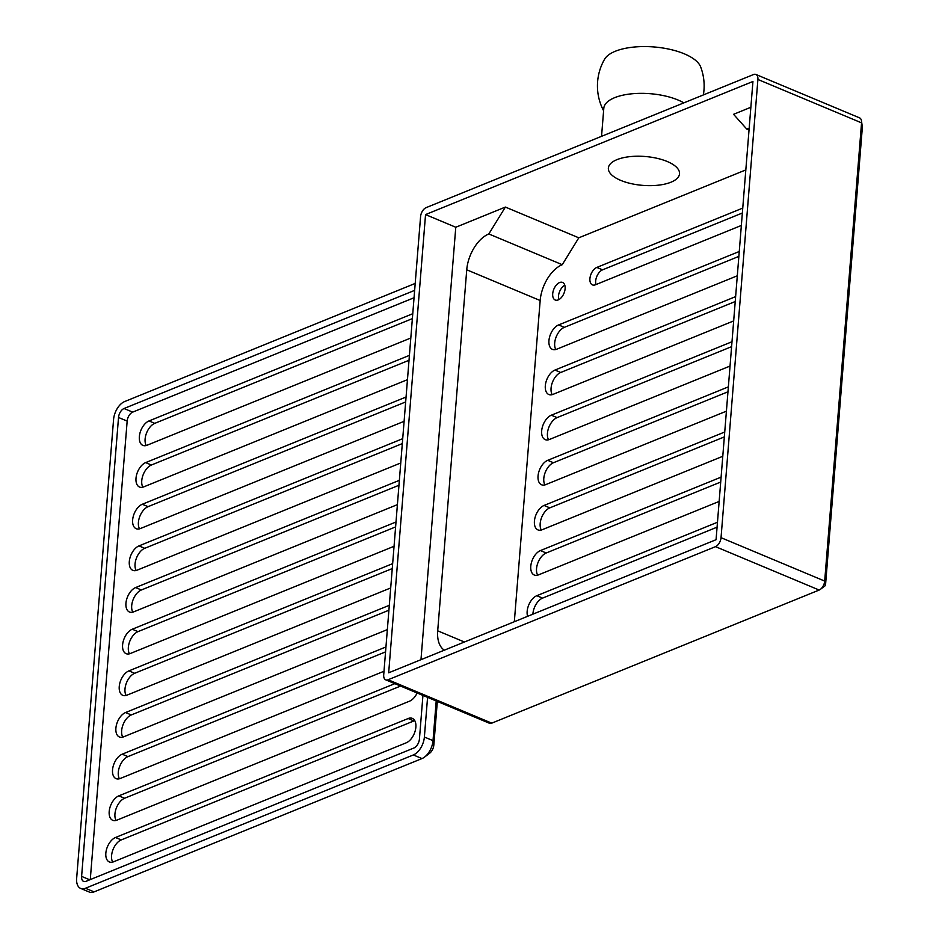 <?xml version="1.0" encoding="UTF-8"?>
<svg xmlns="http://www.w3.org/2000/svg" width="939" height="939" viewBox="0 0 939 939"><rect width="100%" height="100%" fill="white"/><g stroke="black" fill="none" stroke-linecap="round" stroke-linejoin="round"><path stroke-width="1.41" d="M412.773 313.708L149.008 420.942A13.334 7.653 -67.3 0 0 139.888 433.384A13.334 7.653 -67.3 0 0 142.881 445.391A13.334 7.653 -67.3 0 0 147.059 445.239L410.812 338.005M149.008 420.942L154.771 423.348A13.334 7.653 -67.3 0 0 146.496 433.149A13.334 7.653 -67.3 0 0 146.214 445.532M154.771 423.348L412.374 318.626M409.416 355.365L145.662 462.598A13.334 7.653 -67.3 0 0 136.542 475.04A13.334 7.653 -67.3 0 0 139.535 487.048A13.334 7.653 -67.3 0 0 143.702 486.895L407.467 379.661M145.662 462.598L151.414 465.005A13.334 7.653 -67.3 0 0 143.139 474.805A13.334 7.653 -67.3 0 0 142.857 487.188M151.414 465.005L409.017 360.283M406.071 397.021L142.305 504.255A13.334 7.653 -67.3 0 0 133.185 516.696A13.334 7.653 -67.3 0 0 136.178 528.704A13.334 7.653 -67.3 0 0 140.357 528.551L404.11 421.318M142.305 504.255L148.069 506.661A13.334 7.653 -67.3 0 0 139.794 516.462A13.334 7.653 -67.3 0 0 139.512 528.845M148.069 506.661L405.671 401.939M402.714 438.677L138.96 545.911A13.334 7.653 -67.3 0 0 129.84 558.353A13.334 7.653 -67.3 0 0 132.833 570.36A13.334 7.653 -67.3 0 0 137 570.208L400.753 462.974M138.96 545.911L144.712 548.317A13.334 7.653 -67.3 0 0 136.437 558.118A13.334 7.653 -67.3 0 0 136.155 570.501M144.712 548.317L402.315 443.595M399.357 480.334L135.603 587.568A13.334 7.653 -67.3 0 0 126.483 600.009A13.334 7.653 -67.3 0 0 129.476 612.017A13.334 7.653 -67.3 0 0 133.655 611.864L397.408 504.63M135.603 587.568L141.366 589.974A13.334 7.653 -67.3 0 0 133.08 599.775A13.334 7.653 -67.3 0 0 132.81 612.158M141.366 589.974L398.969 485.252M408.172 718.523L115.497 837.506A13.334 7.653 -67.3 0 0 106.377 849.948A13.334 7.653 -67.3 0 0 109.37 861.955A13.334 7.653 -67.3 0 0 113.537 861.802L406.211 742.819A13.334 7.653 -67.3 0 0 415.331 730.366A13.334 7.653 -67.3 0 0 412.338 718.37A13.334 7.653 -67.3 0 0 408.172 718.523L413.935 720.929L121.248 839.912A13.334 7.653 -67.3 0 0 112.973 849.713A13.334 7.653 -67.3 0 0 112.692 862.096M394.826 683.651L118.842 795.849A13.334 7.653 -67.3 0 0 109.734 808.291A13.334 7.653 -67.3 0 0 112.715 820.299A13.334 7.653 -67.3 0 0 116.894 820.146L409.568 701.163A13.334 7.653 -67.3 0 0 417.139 692.994M118.842 795.849L124.605 798.256A13.334 7.653 -67.3 0 0 116.33 808.056A13.334 7.653 -67.3 0 0 116.049 820.44M124.605 798.256L400.589 686.057M385.952 646.959L122.199 754.193A13.334 7.653 -67.3 0 0 113.079 766.635A13.334 7.653 -67.3 0 0 116.072 778.642A13.334 7.653 -67.3 0 0 120.239 778.49L384.004 671.256M122.199 754.193L127.962 756.599A13.334 7.653 -67.3 0 0 119.676 766.4A13.334 7.653 -67.3 0 0 119.394 778.783M127.962 756.599L385.565 651.877M389.309 605.303L125.544 712.537A13.334 7.653 -67.3 0 0 116.436 724.978A13.334 7.653 -67.3 0 0 119.417 736.986A13.334 7.653 -67.3 0 0 123.596 736.833L387.349 629.6M125.544 712.537L131.307 714.943A13.334 7.653 -67.3 0 0 123.032 724.744A13.334 7.653 -67.3 0 0 122.751 737.127M131.307 714.943L388.91 610.221M392.655 563.646L128.901 670.88A13.334 7.653 -67.3 0 0 119.781 683.322A13.334 7.653 -67.3 0 0 122.774 695.33A13.334 7.653 -67.3 0 0 126.941 695.177L390.706 587.943M128.901 670.88L134.664 673.286A13.334 7.653 -67.3 0 0 126.378 683.087A13.334 7.653 -67.3 0 0 126.096 695.47M134.664 673.286L392.267 568.564M396.012 521.99L132.258 629.224A13.334 7.653 -67.3 0 0 123.138 641.666A13.334 7.653 -67.3 0 0 126.119 653.673A13.334 7.653 -67.3 0 0 130.298 653.521L394.051 546.287M132.258 629.224L138.01 631.63A13.334 7.653 -67.3 0 0 129.735 641.431A13.334 7.653 -67.3 0 0 129.453 653.814M414.78 720.636A13.334 7.653 -67.3 0 0 413.935 720.929M138.01 631.63L395.612 526.908M90.273 879.585L127.164 421.095A7.618 4.366 -67.3 0 1 132.681 412.127L414.052 297.745M437.328 701.445L433.818 745.073A7.618 4.366 -67.3 0 1 429.581 753.289L424.545 757.08A15.247 8.744 -67.3 0 0 433.02 740.648L436.212 700.975M422.937 695.412L419.428 739.052A7.618 4.366 -67.3 0 1 413.899 748.007L86.012 881.322A7.618 4.366 -67.3 0 1 83.618 881.404A7.618 4.366 -67.3 0 1 81.611 876.392L118.525 417.479L127.164 421.095M118.525 417.479A7.618 4.366 -67.3 0 1 124.042 408.512L414.651 290.374M80.684 888.435A15.247 8.744 -67.3 0 0 85.449 888.259L94.088 891.874A15.247 8.744 -67.3 0 1 89.322 892.05L80.684 888.435A15.247 8.744 -67.3 0 1 76.646 878.411L113.572 419.487A15.247 8.744 -67.3 0 1 124.605 401.575L415.202 283.425M94.088 891.874L421.987 758.571A15.247 8.744 -67.3 0 0 424.545 757.08M85.449 888.259L413.348 754.956A15.247 8.744 -67.3 0 0 424.381 737.033L427.574 697.36M603.601 110.767A53.347 53.347 0 0 1 604.622 59.169A49.063 19.907 4.6 0 1 653.92 46.95A49.063 19.907 4.6 0 1 700.647 66.892A53.347 53.347 0 0 1 703.37 94.921M601.547 136.319L603.8 108.314A45.049 18.287 4.6 0 1 634.564 93.571A45.049 18.287 4.6 0 1 683.838 102.867M620.714 180.382A35.694 14.484 4.6 0 1 608.366 168.069A35.694 14.484 4.6 0 1 645.116 156.496A35.694 14.484 4.6 0 1 679.531 173.797A35.694 14.484 4.6 0 1 670.916 182.225A35.694 14.484 4.6 0 1 620.714 180.382M728.371 386.868L547.707 460.321A13.334 7.653 -67.3 0 0 538.587 472.763A13.334 7.653 -67.3 0 0 541.58 484.77A13.334 7.653 -67.3 0 0 545.747 484.618L726.422 411.165M724.744 431.999L544.068 505.452A13.334 7.653 -67.3 0 0 534.96 517.894A13.334 7.653 -67.3 0 0 537.941 529.901A13.334 7.653 -67.3 0 0 542.12 529.749L722.784 456.295M721.105 477.129L540.441 550.571A13.334 7.653 -67.3 0 0 531.321 563.024A13.334 7.653 -67.3 0 0 534.314 575.032A13.334 7.653 -67.3 0 0 538.493 574.879L719.157 501.426M717.478 522.248L536.815 595.702A13.334 7.653 -67.3 0 0 527.601 616.324M731.997 341.737L551.334 415.191A13.334 7.653 -67.3 0 0 542.214 427.644A13.334 7.653 -67.3 0 0 545.207 439.64A13.334 7.653 -67.3 0 0 549.385 439.487L730.049 366.046M735.636 296.618L554.961 370.06A13.334 7.653 -67.3 0 0 545.852 382.513A13.334 7.653 -67.3 0 0 548.834 394.521A13.334 7.653 -67.3 0 0 553.012 394.368L733.676 320.915M739.263 251.488L558.599 324.941A13.334 7.653 -67.3 0 0 549.479 337.383A13.334 7.653 -67.3 0 0 552.472 349.39A13.334 7.653 -67.3 0 0 556.639 349.238L737.315 275.784M742.761 208.094L596.817 267.427A9.531 5.47 -67.3 0 0 590.302 276.324A9.531 5.47 -67.3 0 0 592.439 284.893A9.531 5.47 -67.3 0 0 595.42 284.787L741.364 225.454M552.707 293.754A9.531 5.47 -67.3 0 0 555.231 300.022A9.531 5.47 -67.3 0 0 563.952 293.344A9.531 5.47 -67.3 0 0 562.59 282.439A9.531 5.47 -67.3 0 0 552.707 293.754M444.382 650.164A30.482 17.489 -67.3 0 1 437.703 630.82L466.742 269.798A30.482 17.489 -67.3 0 1 488.82 233.952L562.25 264.692L578.8 237.813L745.824 169.912M562.25 264.692A30.482 17.489 -67.3 0 0 540.171 300.527L514.326 621.724M425.543 214.585L752.937 81.482L716.07 539.702L388.676 672.805L425.543 214.585L455.779 227.25L505.382 207.073L578.8 237.813M749.181 128.314A30.482 17.489 -67.3 0 0 746.775 129.089L733.57 114.312L750.871 107.269M596.817 267.427L602.568 269.833A9.531 5.47 -67.3 0 0 595.983 284.552M602.568 269.833L742.362 213.012M558.599 324.941L564.351 327.347A13.334 7.653 -67.3 0 0 556.076 337.148A13.334 7.653 -67.3 0 0 555.794 349.519M554.961 370.06L560.724 372.478A13.334 7.653 -67.3 0 0 552.449 382.279A13.334 7.653 -67.3 0 0 552.167 394.65M551.334 415.191L557.097 417.609A13.334 7.653 -67.3 0 0 548.822 427.409A13.334 7.653 -67.3 0 0 548.54 439.781M536.815 595.702L542.566 598.12A13.334 7.653 -67.3 0 0 532.883 614.176M542.566 598.12L717.079 527.166M540.441 550.571L546.205 552.989A13.334 7.653 -67.3 0 0 537.918 562.79A13.334 7.653 -67.3 0 0 537.648 575.161M546.205 552.989L720.718 482.036M544.068 505.452L549.831 507.858A13.334 7.653 -67.3 0 0 541.557 517.659A13.334 7.653 -67.3 0 0 541.275 530.03M549.831 507.858L724.345 436.905M547.707 460.321L553.458 462.727A13.334 7.653 -67.3 0 0 545.183 472.528A13.334 7.653 -67.3 0 0 544.902 484.911M385.729 679.836A7.618 4.366 -67.3 0 0 388.112 679.754L491.766 723.147A7.618 4.366 -67.3 0 1 489.383 723.23L385.729 679.836A7.618 4.366 -67.3 0 1 383.711 674.824L420.578 216.604A7.618 4.366 -67.3 0 1 426.106 207.648L753.501 74.545A7.618 4.366 -67.3 0 1 755.883 74.451A7.618 4.366 -67.3 0 1 757.902 79.463L861.556 122.856A7.618 4.366 -67.3 0 0 861.521 121.037A7.618 4.366 -67.3 0 0 859.537 117.845L755.883 74.451M491.766 723.147L819.172 590.044A7.618 4.366 -67.3 0 0 820.451 589.293A7.618 4.366 -67.3 0 0 824.688 581.077L861.556 122.856L862.354 127.281L825.487 585.513L820.451 589.293M388.112 679.754L715.518 546.651A7.618 4.366 -67.3 0 0 721.035 537.683L757.902 79.463M564.808 285.221A9.531 5.47 -67.3 0 0 558.47 296.161A9.531 5.47 -67.3 0 0 558.775 299.647M564.351 327.347L738.864 256.394M560.724 372.478L735.237 301.525M557.097 417.609L731.61 346.655M553.458 462.727L727.971 391.786M420.977 659.671L455.779 227.25M746.775 129.089L749.04 130.028M488.82 233.952L505.382 207.073M115.497 837.506L121.248 839.912M81.611 876.392L89.745 879.796M124.042 408.512L132.681 412.127M413.348 754.956L421.987 758.571M424.381 737.033L433.02 740.648L433.818 745.073M715.518 546.651L819.172 590.044M721.035 537.683L824.688 581.077L825.487 585.513M437.703 630.82L464.429 642.006M466.742 269.798L540.171 300.527M862.354 127.281L861.521 121.037"/></g></svg>
